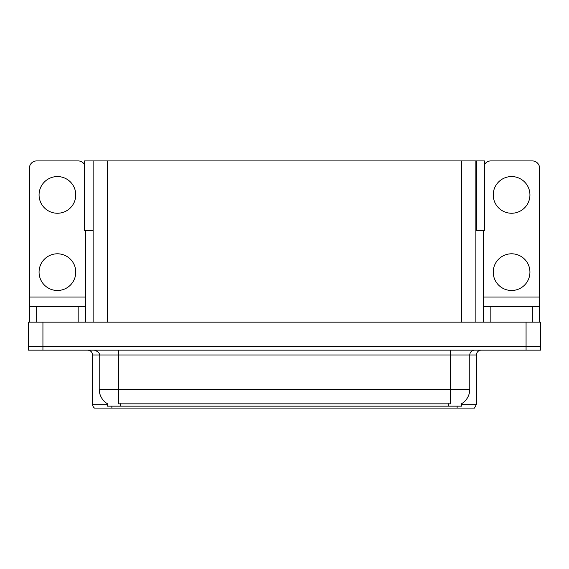 <?xml version="1.0" encoding="UTF-8"?>
<svg xmlns="http://www.w3.org/2000/svg" width="569" height="569" viewBox="0 0 569 569"><rect width="100%" height="100%" fill="white"/><g stroke="black" fill="none" stroke-linecap="round" stroke-linejoin="round"><path stroke-width="0.85" d="M475.862 230.431L484.454 230.431L484.454 160.913L475.862 160.913L475.862 322.154M475.862 160.913L84.546 160.913L84.546 230.431L93.138 230.431M476.73 230.431L476.73 160.913M461.573 403.748L461.573 406.152L107.427 406.152L107.427 403.748M42.931 350.155L540.55 350.155L540.55 346.293L28.45 346.293L28.45 322.154L42.931 322.154L42.931 346.293L28.45 346.293L28.45 350.155L42.931 350.155L42.931 346.293L540.55 346.293L540.55 322.154L42.931 322.154M93.138 160.913L93.138 322.154M461.573 404.225L476.438 404.225L476.438 354.985A4.829 4.829 0 0 1 481.267 350.155M476.438 404.225L474.51 408.087L94.49 408.087A4.829 4.829 0 0 1 92.562 404.225L92.562 354.985C92.27 352.047 90.663 350.44 87.733 350.155M448.344 408.087L120.656 408.087M107.569 403.834A16.899 16.899 0 0 1 99.219 389.26L118.53 389.26L118.53 403.834L450.47 403.834L450.47 389.26L469.781 389.26L469.781 354.985A4.829 4.829 0 0 1 474.61 350.155M99.219 389.26L99.219 354.985L92.562 354.985M461.431 403.834A16.899 16.899 0 0 0 469.781 389.26M57.412 213.247A18.343 18.343 0 0 1 39.069 194.904A18.343 18.343 0 0 1 57.412 176.561A18.343 18.343 0 0 1 75.762 194.904A18.343 18.343 0 0 1 57.412 213.247M57.412 290.489A18.343 18.343 0 0 1 39.069 272.138A18.343 18.343 0 0 1 57.412 253.795A18.343 18.343 0 0 1 75.762 272.138A18.343 18.343 0 0 1 57.412 290.489M78.173 322.154L78.173 306.705L36.658 306.705L36.658 322.154M84.546 164.718A7.241 7.241 0 0 0 78.173 160.913L36.658 160.913A7.241 7.241 0 0 0 29.417 168.161L29.417 297.054L85.414 297.054L85.414 322.154M85.414 230.431L85.414 297.054M29.417 322.154L29.417 306.705L36.658 306.705M78.173 306.705L85.414 306.705M29.417 306.705L29.417 297.054M511.588 213.247A18.343 18.343 0 0 1 493.238 194.904A18.343 18.343 0 0 1 511.588 176.561A18.343 18.343 0 0 1 529.931 194.904A18.343 18.343 0 0 1 511.588 213.247M511.588 290.489A18.343 18.343 0 0 1 493.238 272.138A18.343 18.343 0 0 1 511.588 253.795A18.343 18.343 0 0 1 529.931 272.138A18.343 18.343 0 0 1 511.588 290.489M532.342 322.154L532.342 306.705L490.827 306.705L490.827 322.154M483.586 230.431L483.586 297.054L539.583 297.054L539.583 168.161A7.241 7.241 0 0 0 532.342 160.913L490.827 160.913A7.241 7.241 0 0 0 484.454 164.718M483.586 322.154L483.586 306.705L490.827 306.705M532.342 306.705L539.583 306.705L539.583 322.154M539.583 297.054L539.583 306.705M483.586 306.705L483.586 297.054M526.069 322.154L526.069 350.155M107.619 160.913L107.619 322.154M461.381 160.913L461.381 322.154M448.536 406.152L448.536 403.748M120.464 406.152L120.464 403.748M476.438 354.985L99.219 354.985C99.86 353.207 98.245 351.592 94.39 350.155M457.127 408.087L457.127 406.152M111.873 406.152L111.873 408.087M92.562 404.225L107.427 404.225M450.47 350.155L450.47 389.26L118.53 389.26L118.53 350.155"/></g></svg>
